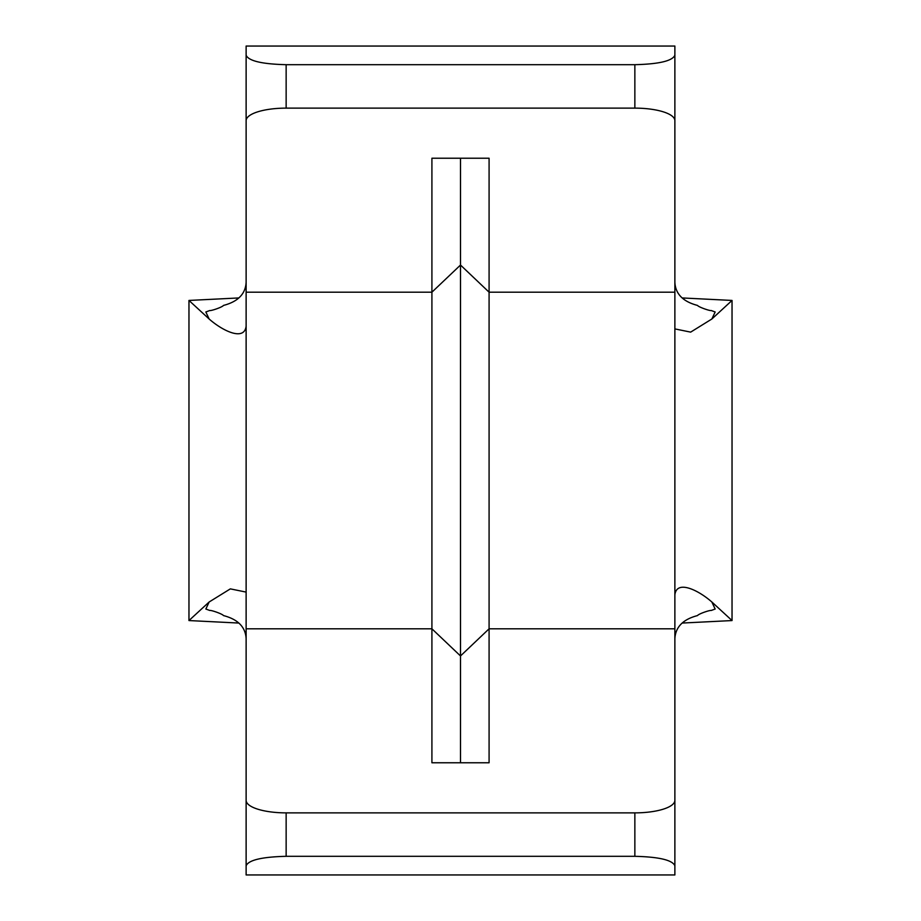 <?xml version="1.0" encoding="UTF-8"?>
<svg xmlns="http://www.w3.org/2000/svg" width="921" height="921" viewBox="0 0 921 921"><rect width="100%" height="100%" fill="white"/><g stroke="black" fill="none" stroke-linecap="round" stroke-linejoin="round"><path stroke-width="1.38" d="M246.126 865.728L246.126 800.349A40.017 12.526 0 0 0 286.143 812.875L286.143 856.311C262.013 856.91 248.67 860.041 246.126 865.728L246.126 874.95L674.874 874.95L674.874 865.728C672.33 860.041 658.987 856.91 634.857 856.311L634.857 812.875A40.017 12.526 0 0 0 674.874 800.349L674.874 865.728M246.126 120.651L246.126 55.272C248.67 60.959 262.013 64.09 286.143 64.689L286.143 108.125A40.017 12.526 180 0 0 246.126 120.651L246.126 800.349M286.143 64.689L634.857 64.689C658.987 64.09 672.33 60.959 674.874 55.272L674.874 46.05L246.126 46.05L246.126 55.272M674.874 55.272L674.874 800.349M286.143 812.875L634.857 812.875M674.874 292.187L489.086 292.187L460.5 265.041L460.5 655.959L489.086 628.813L489.086 762.772L431.914 762.772L431.914 158.228L489.086 158.228L489.086 628.813L674.874 628.813M246.126 638.679C245.527 627.063 237.986 619.373 223.515 615.585C222.191 613.777 210.667 609.898 209.815 610.485L205.844 609.023L209.136 602L188.966 620.558L188.966 300.442L209.136 319L205.844 311.977L209.815 310.515C210.828 311.033 222.111 307.315 223.515 305.415C237.963 301.651 245.504 293.96 246.126 282.321M674.874 282.321C675.473 293.937 683.014 301.628 697.485 305.415C698.809 307.223 710.333 311.102 711.185 310.515L715.157 311.977L711.864 319L690.658 332.124L675.254 328.981M674.874 594.851C676.624 579.608 698.233 589.981 711.864 602L715.157 609.023L711.185 610.485C710.172 609.967 698.889 613.685 697.485 615.585C683.037 619.349 675.496 627.04 674.874 638.679M286.143 856.311L634.857 856.311M286.143 108.125L634.857 108.125L634.857 64.689M674.874 120.651A40.017 12.526 180 0 0 634.857 108.125M246.126 628.813L431.914 628.813L460.5 655.959L460.5 762.772M246.126 292.187L431.914 292.187L460.5 265.041L460.5 158.228M682.127 297.944L732.034 300.442L732.034 620.558L682.127 623.057M732.034 300.442L711.864 319M711.864 602L732.034 620.558M238.873 623.057L188.966 620.558M246.126 326.149C244.376 341.392 222.767 331.019 209.136 319M209.136 602L230.342 588.876L245.746 592.019M238.873 297.944L188.966 300.442"/></g></svg>
